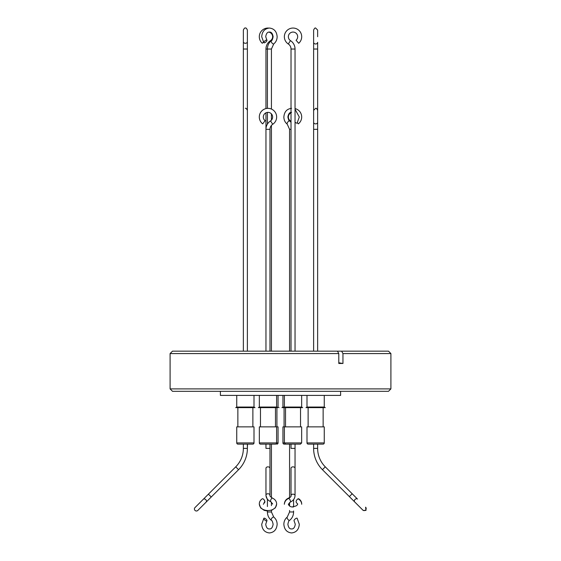 <?xml version="1.0" encoding="UTF-8"?>
<svg xmlns="http://www.w3.org/2000/svg" width="561" height="561" viewBox="0 0 561 561"><rect width="100%" height="100%" fill="white"/><g stroke="black" fill="none" stroke-linecap="round" stroke-linejoin="round"><path stroke-width="0.84" d="M313.62 41.759L313.62 30.056C314.426 28.338 315.093 27.671 315.633 28.05L317.638 30.056L317.638 36.724L317.638 30.056L315.633 28.05C315.093 27.671 314.426 28.338 313.62 30.056L313.62 41.759M313.62 49.031L313.62 351.158L313.62 49.031L315.633 49.031L313.62 49.031L313.62 30.056L313.62 49.031M307 426.865L307 442.924L324.258 442.924L324.258 426.865L307 426.865L307 442.924A1.206 1.206 0 0 0 308.199 444.13L323.059 444.13L313.62 444.13L313.62 448.4A30.112 30.112 0 0 0 322.442 469.69L349.342 496.59L352.182 493.75L357.49 499.066A2.006 1.445 135 0 0 355.05 499.465A2.006 1.445 135 0 0 354.65 501.906L363.156 510.412L365.996 510.412L365.597 507.165A2.006 2.006 0 0 1 365.597 510.005A2.006 2.006 0 0 1 362.757 510.005L363.156 510.412L365.996 510.412L365.597 507.165A2.006 2.006 0 0 1 365.597 510.005A2.006 2.006 0 0 1 362.757 510.005L354.096 501.345A2.006 1.683 -45 0 0 354.44 501.597A2.006 1.683 -45 0 1 354.096 501.345L349.342 496.59L352.182 493.75L357.49 499.066A2.006 1.445 135 0 0 355.05 499.465A2.006 1.445 135 0 0 354.65 501.906L362.757 510.005M317.638 49.031L317.638 122.298A2.006 1.592 0 0 1 315.633 123.883A2.006 1.592 0 0 0 317.638 122.298L317.638 122.6A2.006 1.683 180 0 0 317.631 122.445A2.006 1.683 180 0 1 317.638 122.6L317.638 351.158L317.638 129.325L313.62 129.325L317.638 129.325L317.638 110.356C316.832 108.631 316.166 107.964 315.633 108.343L313.62 110.356L313.62 117.018L313.62 110.356L315.633 108.343C316.166 107.964 316.832 108.631 317.638 110.356L317.638 49.031L315.633 49.031L317.638 49.031L317.638 42.306A2.006 1.683 180 0 1 313.62 42.306A2.006 1.683 180 0 0 317.638 42.306L317.638 49.031M290.479 40.623A10.035 10.035 0 0 1 295.037 49.031L295.037 351.158L295.037 49.031L291.019 49.031L291.019 351.158L291.019 49.031A6.024 6.024 0 0 0 288.284 43.982A8.674 8.674 0 0 1 293.024 28.05A8.674 8.674 0 0 1 298.704 43.281L296.075 40.245L298.704 43.281A8.674 8.674 0 0 0 293.024 28.05A8.674 8.674 0 0 0 288.284 43.982A6.024 6.024 0 0 1 291.019 49.031L295.037 49.031A10.035 10.035 0 0 0 290.479 40.623A4.656 4.656 0 0 1 293.024 32.068A4.656 4.656 0 0 1 296.075 40.245A4.656 4.656 0 0 0 293.024 32.068A4.656 4.656 0 0 0 290.479 40.623L288.284 43.982L290.479 40.623M298.459 499.017A2.006 0.933 121.7 0 0 296.986 499.718A2.006 0.933 121.7 0 0 296.089 501.793A2.006 0.933 121.7 0 0 296.355 502.432A2.006 0.933 121.7 0 1 296.089 501.793A2.006 0.933 121.7 0 1 296.986 499.718A2.006 0.933 121.7 0 1 298.459 499.017C300.549 500.349 301.629 502.102 301.699 504.276C301.629 502.102 300.549 500.349 298.459 499.017M284.392 426.865L284.392 442.924L301.657 442.924L301.657 426.865L282.947 426.865L282.947 442.924A1.206 1.206 0 0 0 284.154 444.13L293.024 444.13L291.019 444.13L291.019 448.4L295.037 448.4L295.037 495.573C294.918 498.441 293.312 500.636 290.226 502.151L288.368 504.276C289.104 506.148 290.654 507.053 293.024 506.983C290.654 507.053 289.104 506.148 288.368 504.276M293.024 444.13L300.451 444.13L295.037 444.13L295.037 495.174M241.728 444.13L243.362 444.13L243.362 448.4L247.38 448.4A30.112 30.112 0 0 1 238.558 469.69L206.497 501.751A2.006 1.683 45 0 1 206.273 501.934A2.006 1.683 45 0 0 206.497 501.751L238.558 469.69A30.112 30.112 0 0 0 247.38 448.4A30.112 30.112 0 0 1 238.558 469.69A30.112 30.112 0 0 0 247.38 448.4L247.38 444.13L243.362 444.13L243.362 448.4A26.094 26.094 0 0 1 235.718 466.85L208.419 494.157L211.259 496.997L208.419 494.157L203.664 498.911A2.006 1.683 45 0 0 203.475 499.143A2.006 1.683 45 0 1 203.664 498.911L235.718 466.85L208.818 493.75L235.718 466.85L238.558 469.69L235.718 466.85A26.094 26.094 0 0 0 243.362 448.4A26.094 26.094 0 0 1 235.718 466.85A26.094 26.094 0 0 0 243.362 448.4L247.38 448.4L247.527 444.13M245.367 43.281A2.006 1.515 0 0 0 247.38 41.759A2.006 1.515 0 0 1 245.367 43.281A2.006 1.515 0 0 1 243.362 41.759A2.006 1.515 0 0 0 245.367 43.281M195.004 510.412A2.006 2.006 0 0 1 195.004 507.572A2.006 2.006 0 0 0 195.004 510.412A2.006 2.006 0 0 0 197.844 510.412A2.006 2.006 0 0 1 195.004 510.412M205.754 499.655A2.006 1.515 -135 0 0 203.264 499.304L195.004 507.572L203.264 499.304A2.006 1.515 -135 0 1 205.754 499.655A2.006 1.515 -135 0 1 206.104 502.144A2.006 1.515 -135 0 0 205.754 499.655M243.362 49.031L243.362 351.158L243.362 49.031L245.367 49.031L243.362 49.031L243.362 30.056C244.168 28.338 244.834 27.671 245.367 28.05C245.907 27.671 246.574 28.338 247.38 30.056L247.38 42.306A2.006 1.683 180 0 0 247.352 42.019A2.006 1.683 180 0 1 247.38 42.306L247.38 351.158L247.38 49.031L245.367 49.031L247.38 49.031L247.38 30.056C246.574 28.338 245.907 27.671 245.367 28.05C244.834 27.671 244.168 28.338 243.362 30.056L243.362 49.031M312.449 444.13L313.62 444.13L313.62 448.4L313.62 444.13L313.62 448.4L317.638 448.4A26.094 26.094 0 0 0 325.282 466.85L352.182 493.75L325.282 466.85A26.094 26.094 0 0 1 317.638 448.4L317.638 444.13L317.638 448.4L313.62 448.4A30.112 30.112 0 0 0 322.442 469.69L354.096 501.345M313.62 122.298A2.006 1.592 0 0 0 315.633 123.883A2.006 1.592 0 0 1 313.62 122.298L313.62 110.356L313.62 122.298M265.963 129.325L269.981 129.325A6.024 6.024 0 0 1 272.716 124.283A8.674 8.674 0 0 0 276.643 117.018A8.674 8.674 0 0 1 272.716 124.283L270.521 120.917A10.035 10.035 0 0 0 265.963 129.325L265.963 351.158L265.963 129.325A10.035 10.035 0 0 1 270.521 120.917A4.656 4.656 0 0 0 267.976 112.361A4.656 4.656 0 0 0 265.129 120.706L262.681 123.883L265.129 120.706A4.656 4.656 0 0 1 267.976 112.361A4.656 4.656 0 0 1 270.521 120.917L272.716 124.283A6.024 6.024 0 0 0 269.981 129.325L269.981 351.158L269.981 129.325L265.963 129.325L265.963 112.817M259.301 117.018A8.674 8.674 0 0 0 262.681 123.883A8.674 8.674 0 0 1 267.976 108.343A8.674 8.674 0 0 1 276.643 117.018A8.674 8.674 0 0 0 267.976 108.343A8.674 8.674 0 0 0 259.301 117.018M264.476 502.144A2.006 0.989 -124.3 0 0 264.736 501.506A2.006 0.989 -124.3 0 0 263.768 499.444A2.006 0.989 -124.3 0 0 262.211 498.827A2.006 0.989 -124.3 0 1 263.768 499.444A2.006 0.989 -124.3 0 1 264.736 501.506A2.006 0.989 -124.3 0 1 264.476 502.144M263.95 444.13L265.963 444.13L265.963 448.4L269.981 448.4L269.981 495.174A2.006 1.417 -0 0 0 267.976 493.75A2.006 1.417 -0 0 1 269.981 495.174C269.532 495.763 270.353 496.737 272.457 498.105C270.353 496.737 269.532 495.763 269.981 495.174L269.981 468.274A2.006 1.417 -0 0 0 267.976 466.85A2.006 1.417 -0 0 1 269.981 468.274L269.981 444.13L265.963 444.13L265.963 448.4L269.981 448.4L269.981 444.13L275.03 444.13M291.019 112.817A4.656 4.656 0 0 0 290.479 120.917A10.035 10.035 0 0 1 291.019 121.295M270.837 41.107L270.521 40.623A10.035 10.035 0 0 0 265.963 49.031L265.963 108.582M295.037 122.193A2.006 0.729 40.6 0 0 296.832 123.147A2.006 0.729 40.6 0 0 297.141 123.034L299.301 117.018L295.037 109.262M264.168 42.853A2.006 0.729 -40.6 0 1 263.859 42.741A2.006 0.729 -40.6 0 1 264.61 41.149A2.006 0.729 -40.6 0 1 266.594 40.013A2.006 0.729 -40.6 0 1 266.903 40.126A2.006 0.729 -40.6 0 1 266.152 41.717A2.006 0.729 -40.6 0 1 264.168 42.853M295.037 108.582A8.674 8.674 0 0 1 298.319 123.883L297.414 122.705M268.74 28.085A8.674 8.674 0 0 0 262.296 43.281L263.34 42.075M263.929 499.627A2.006 0.933 -121.7 0 1 264.911 501.793A2.006 0.933 -121.7 0 1 264.645 502.432A2.006 0.933 -121.7 0 1 264.091 502.446M296.832 518.147A2.006 0.729 139.4 0 0 294.848 519.283A2.006 0.729 139.4 0 0 294.097 520.874L295.282 524.276C294.728 527.564 293.494 529.114 291.58 528.932C289.672 529.114 288.438 527.564 287.877 524.276C288.452 521.527 289.048 520.201 289.679 520.292A2.006 0.87 52.7 0 1 289.399 520.377A2.006 0.87 52.7 0 1 287.59 518.96A2.006 0.87 52.7 0 1 287.246 517.102C285.058 518.876 283.929 521.267 283.859 524.276C284.287 529.514 286.86 532.41 291.58 532.95C296.306 532.41 298.873 529.514 299.301 524.276L297.141 518.259A2.006 0.729 139.4 0 0 296.832 518.147M264.168 518.147A2.006 0.729 -139.4 0 1 266.152 519.283A2.006 0.729 -139.4 0 1 266.903 520.874A2.006 0.729 -139.4 0 1 266.594 520.987A2.006 0.729 -139.4 0 1 264.61 519.851A2.006 0.729 -139.4 0 1 263.859 518.259A2.006 0.729 -139.4 0 1 264.168 518.147M270.521 40.623A4.656 4.656 0 0 0 268.782 32.138M291.019 129.325L289.574 129.325L289.574 351.158M265.963 49.031L267.415 49.031C267.485 45.532 268.789 42.762 271.321 40.708A2.006 0.87 -127.3 0 0 271.664 42.566A2.006 0.87 -127.3 0 0 273.48 43.982A2.006 0.87 -127.3 0 0 273.754 43.898L271.426 49.031L267.415 49.031L267.415 108.364M267.415 112.396L267.415 124.135M271.426 49.031L271.426 109.065M271.426 113.89L271.426 120.145M271.426 125.412L271.426 351.158M290.57 444.13L289.574 444.13L289.574 497.909M289.574 502.516L289.574 506.043M289.574 510.454L289.574 511.969L293.585 511.969C293.515 515.468 292.211 518.238 289.679 520.292M293.585 499.578L293.585 506.962M293.585 510.987L293.585 511.969M291.019 444.13L291.019 448.4L295.037 448.4L295.037 495.573C294.918 498.441 293.312 500.636 290.226 502.151A2.006 0.778 65.2 0 0 290.479 501.52A2.006 0.778 65.2 0 1 290.226 502.151M295.037 444.13L295.037 448.4M271.426 497.509L271.426 444.13L269.981 444.13L271.538 444.13M267.415 499.178L267.415 506.555M267.415 510.58L267.415 511.969L271.426 511.969L273.754 517.102C275.942 518.876 277.071 521.267 277.141 524.276C276.713 529.514 274.14 532.41 269.42 532.95C264.694 532.41 262.127 529.514 261.699 524.276L263.859 518.259M271.426 502.109L271.426 505.636M271.426 510.047L271.426 511.969M236.742 426.865L236.742 442.924A1.206 1.206 0 0 0 237.941 444.13L252.801 444.13A1.206 1.206 0 0 0 254 442.924L254 426.865L236.742 426.865L236.742 442.924A1.206 1.206 0 0 0 237.941 444.13M250.248 444.13L251.601 444.13M276.608 426.865L276.608 442.924L278.053 442.924L278.053 426.865L259.343 426.865L259.343 442.924A1.206 1.206 0 0 0 260.549 444.13L274.687 444.13M259.343 426.865L259.343 442.924L276.608 442.924A1.206 1.206 0 0 1 275.402 444.13L274.252 444.13M296.776 444.13L298.431 444.13M323.059 444.13A1.206 1.206 0 0 0 324.258 442.924A1.206 1.206 0 0 1 323.059 444.13L321.86 444.13M259.343 442.924A1.206 1.206 0 0 0 260.549 444.13L260.549 444.13M307 442.924A1.206 1.206 0 0 0 308.199 444.13L308.199 444.13M262.036 444.13L261.994 444.13A1.206 1.206 0 0 0 261.994 444.13L264.196 444.13M270.767 444.13L275.402 444.13M278.053 442.924A1.206 1.206 0 0 1 276.846 444.13M237.864 426.865L237.864 407.623L237.864 426.865M323.136 426.865L323.136 407.623M308.122 426.865L308.122 407.623L308.122 426.865M252.878 426.865L252.878 407.623M259.343 407.048L258.341 407.623L259.343 407.048L259.343 395.4L259.343 407.048L276.608 407.048L279.055 407.623L276.608 407.048L276.608 395.4M258.341 407.623L277.611 407.623M315.633 407.048L324.258 407.048L325.268 407.623L305.99 407.623L307 407.048L315.633 407.048M284.392 395.4L284.392 407.048L301.657 407.048L302.66 407.623L283.389 407.623L284.392 407.048L282.947 407.048L281.945 407.623L283.389 407.623M245.367 407.048L254 407.048L255.01 407.623L235.732 407.623L236.742 407.048L245.367 407.048M282.947 395.4L282.947 407.048M220.396 391.312L220.396 395.4L340.604 395.4L340.604 391.312M301.657 395.4L301.657 407.048M278.053 395.4L278.053 407.048M390.905 388.899L170.095 388.899L172.5 391.312L388.5 391.312L390.905 388.899L390.905 353.57L342.953 353.57L342.953 363.472A132.922 72.699 90 0 1 338.788 362.715M170.095 388.899L170.095 353.57L338.788 353.57L338.788 363.472L342.953 363.472M170.095 353.57L172.5 351.158L337.47 351.158L338.788 353.57M337.47 351.158L388.5 351.158L390.905 353.57M341.635 351.158L342.953 353.57M261.524 444.13L264.021 444.13M288.67 444.13L285.598 444.13L284.392 442.924L282.947 442.924M322.042 444.13L321.095 444.13M271.931 444.13L270.037 444.13M313.62 444.13L311.951 444.13M288.761 444.13L286.019 444.13M297.071 499.627A2.006 0.989 124.3 0 1 298.789 498.827A2.006 0.989 124.3 0 1 299.055 499.416M291.019 468.274A2.006 1.417 -0 0 1 293.024 466.85A2.006 1.417 -0 0 1 295.037 468.274A2.006 1.417 -0 0 0 293.024 466.85A2.006 1.417 -0 0 0 291.019 468.274L291.019 495.573A2.006 1.417 -0 0 1 293.024 494.157A2.006 1.417 -0 0 1 295.037 495.573A2.006 1.417 -0 0 0 293.024 494.157A2.006 1.417 -0 0 0 291.019 495.573C291.475 496.162 290.647 497.144 288.543 498.512A2.006 0.778 65.2 0 1 289.757 499.402A2.006 0.778 65.2 0 1 290.479 501.52A2.006 0.778 65.2 0 0 289.757 499.402A2.006 0.778 65.2 0 0 288.543 498.512C286.005 499.634 284.609 501.555 284.357 504.276C284.609 501.555 286.005 499.634 288.543 498.512C290.647 497.144 291.475 496.162 291.019 495.573L291.019 468.274M243.362 122.6L243.362 110.356L243.362 122.6M322.442 469.69L325.282 466.85L322.442 469.69M357.189 498.855A2.006 1.683 -45 0 0 356.936 498.505A2.006 1.683 -45 0 1 357.189 498.855M313.634 122.445A2.006 1.683 180 0 0 313.62 122.6L313.62 129.325L313.62 122.6A2.006 1.683 180 0 1 313.634 122.445M265.963 495.174L265.963 468.274A2.006 1.417 -0 0 1 267.976 466.85A2.006 1.417 -0 0 0 265.963 468.274L265.963 495.174A2.006 1.417 -0 0 1 267.976 493.75A2.006 1.417 -0 0 0 265.963 495.174C266.082 498.042 267.688 500.23 270.774 501.751A2.006 0.778 -65.2 0 1 270.521 501.113A2.006 0.778 -65.2 0 1 271.244 498.995A2.006 0.778 -65.2 0 1 272.457 498.105A2.006 0.778 -65.2 0 0 271.244 498.995A2.006 0.778 -65.2 0 0 270.521 501.113A2.006 0.778 -65.2 0 0 270.774 501.751L272.632 503.876L270.774 501.751C267.688 500.23 266.082 498.042 265.963 495.174L265.963 495.573A2.006 1.417 0 0 0 266.005 495.854M291.019 122.256L289.679 121.001A2.006 0.87 127.3 0 0 289.399 120.917A2.006 0.87 127.3 0 0 287.59 122.333A2.006 0.87 127.3 0 0 287.246 124.198C285.058 122.424 283.929 120.026 283.859 117.018C284.287 111.779 286.86 108.89 291.58 108.343M284.357 504.073L284.357 503.876C284.644 501.106 286.04 499.185 288.543 498.105A2.006 0.778 65.2 0 0 288.291 498.631M267.415 511.969C267.485 515.468 268.789 518.238 271.321 520.292A2.006 0.87 -52.7 0 1 271.664 518.434A2.006 0.87 -52.7 0 1 273.48 517.018A2.006 0.87 -52.7 0 1 273.754 517.102M290.479 120.917L290.163 121.4M236.742 442.924L254 442.924M297.681 504.276L296.355 502.432L297.681 504.276M206.104 502.144L197.844 510.412L206.104 502.144M245.367 108.343C245.907 107.964 246.574 108.631 247.38 110.356C246.574 108.631 245.907 107.964 245.367 108.343M276.643 503.876C276.328 512.712 259.799 512.81 259.301 503.876C259.364 501.822 260.332 500.139 262.211 498.827C260.332 500.139 259.364 501.822 259.301 503.876C259.799 512.81 276.328 512.712 276.643 503.876C276.517 501.317 275.121 499.395 272.457 498.105C275.121 499.395 276.517 501.317 276.643 503.876M273.754 43.898C275.942 42.124 277.071 39.733 277.141 36.724C276.713 31.486 274.14 28.59 269.42 28.05C264.694 28.59 262.127 31.486 261.699 36.724L263.859 42.741M301.692 504.073L301.699 503.876C301.629 501.807 300.661 500.124 298.789 498.827M276.643 504.073L275.367 507.824L271.426 510.454M267.415 510.987L264.217 510.349L260.648 507.901L259.308 504.073M288.543 498.105L289.574 497.509M265.963 495.573L267.415 499.578M271.321 520.292C271.952 520.201 272.548 521.527 273.123 524.276C272.562 527.564 271.328 529.114 269.42 528.932C267.506 529.114 266.272 527.564 265.718 524.276L266.903 520.874M271.321 40.708C271.952 40.799 272.548 39.473 273.123 36.724C272.562 33.436 271.328 31.886 269.42 32.068C267.471 31.928 266.237 33.478 265.718 36.724L266.903 40.126M289.679 121.001C289.048 121.092 288.452 119.766 287.877 117.018C288.438 113.736 289.672 112.179 291.58 112.361M295.037 115.342L295.037 118.694M288.382 504.073L289.574 505.636M301.657 442.924L300.451 444.13M275.479 426.865L275.479 407.623M300.535 426.865L300.535 407.623M276.924 407.623L276.924 426.865M324.258 395.4L324.258 407.048L325.268 407.623M254 395.4L254 407.048M236.742 395.4L236.742 407.048L236.742 395.4M307 407.048L307 395.4L307 407.048L305.99 407.623M285.521 426.865L285.521 407.623M260.465 426.865L260.465 407.623L260.465 426.865M284.076 407.623L284.076 426.865M289.574 511.969L287.246 517.102M271.426 502.516L272.618 504.073M263.319 504.276L264.645 502.432M293.024 506.576C295.906 506.331 297.463 505.433 297.681 503.876M287.246 124.198L289.574 129.325"/></g></svg>
